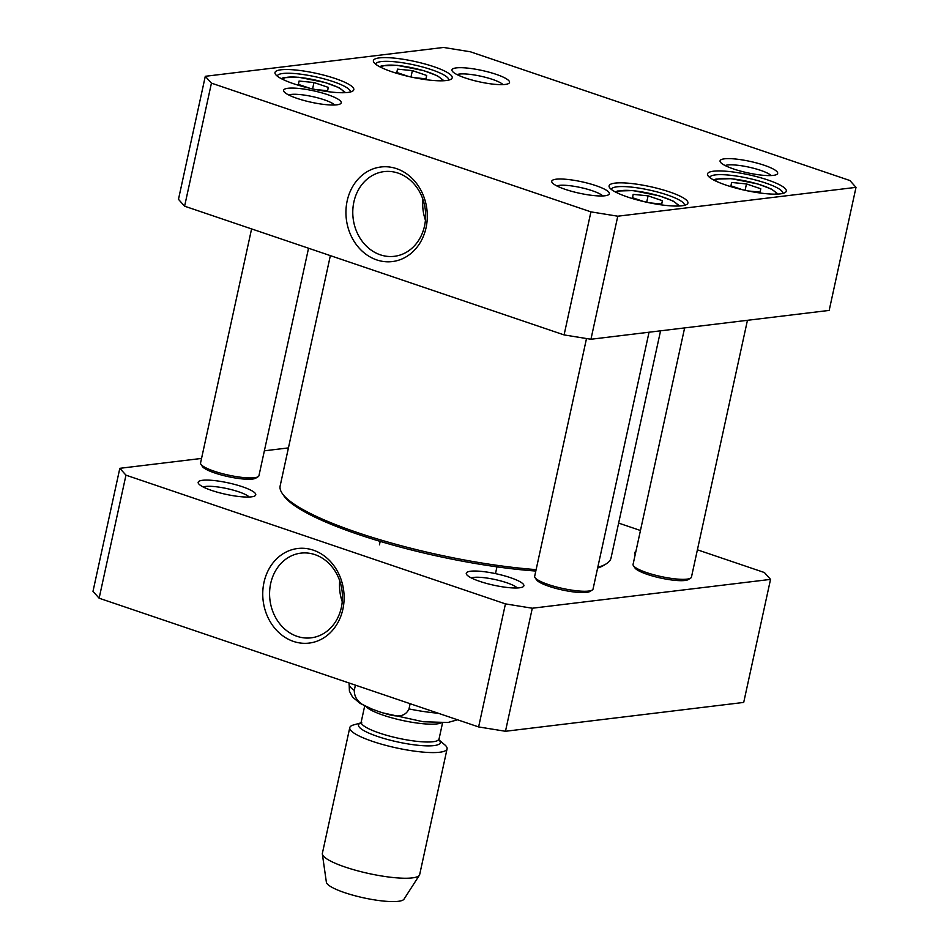 <?xml version="1.0" encoding="UTF-8"?>
<svg xmlns="http://www.w3.org/2000/svg" width="949" height="949" viewBox="0 0 949 949"><rect width="100%" height="100%" fill="white"/><g stroke="black" fill="none" stroke-linecap="round" stroke-linejoin="round"><path stroke-width="1.42" d="M536.126 569.614A169.325 33.559 -167.7 0 1 282.126 493.255L283.644 495.497A167.332 33.168 12.3 0 0 535.817 571.037M597.633 568.048A167.332 33.168 12.3 0 0 603.861 565.319L606.162 563.896A169.325 33.559 -167.7 0 1 597.799 567.288M660.563 330.821L611.026 558.012A169.325 33.559 -167.7 0 1 606.162 563.896M282.126 493.255A169.325 33.559 -167.7 0 1 280.157 485.876L330.359 255.625M410.134 703.707L408.995 708.915C403.278 721.133 388.461 714.277 379.007 711.691C369.802 707.954 354.25 704.502 354.274 690.35L355.412 685.142M360.774 722.924L353.597 724.929A49.799 9.87 12.3 0 0 349.778 727.634L322.375 853.305A49.799 9.87 12.3 0 0 322.352 854.041L326.373 882.226A39.834 7.9 12.3 0 0 363.633 897.837A39.834 7.9 12.3 0 0 404.013 899.154L419.399 875.203A49.799 9.87 12.3 0 0 419.683 874.527L447.086 748.856A49.799 9.87 12.3 0 0 444.737 744.799L439.043 739.983M322.352 854.041A49.799 9.87 12.3 0 0 368.924 873.554A49.799 9.87 12.3 0 0 419.399 875.203M349.778 727.634A49.799 9.87 12.3 0 0 396.326 747.895A49.799 9.87 12.3 0 0 447.086 748.856M119.823 468.32L92.99 591.357L99.135 598.214L478.616 726.934L505.473 731.276L743.708 702.426L770.529 579.388L532.294 608.226L505.437 603.884L125.968 475.164L119.823 468.32L201.556 458.426M697.408 549.815L764.396 572.532L770.529 579.388M618.641 523.101L640.456 530.491M264.368 450.811L288.437 447.904M635.854 551.618A29.466 5.836 12.3 0 0 634.94 554.145A29.466 5.836 12.3 0 0 635.225 554.501M211.639 490.431A29.466 5.836 12.3 0 0 254.901 495.876A29.466 5.836 12.3 0 0 228.211 482.863A29.466 5.836 12.3 0 0 198.519 483.575A29.466 5.836 12.3 0 0 211.639 490.431M479.755 581.369A29.466 5.836 12.3 0 0 523.018 586.814A29.466 5.836 12.3 0 0 496.315 573.801A29.466 5.836 12.3 0 0 466.623 574.525A29.466 5.836 12.3 0 0 479.755 581.369M341.355 607.479A42.658 36.335 83.1 0 1 311.153 637.835A42.658 36.335 83.1 0 1 269.943 599.863A42.658 36.335 83.1 0 1 300.892 553.137A42.658 36.335 83.1 0 1 341.355 607.479M342.886 609.187A47.64 40.582 -96.9 0 0 292.316 549.601A47.64 40.582 -96.9 0 0 275.091 628.618A47.64 40.582 -96.9 0 0 342.886 609.187M339.718 580.8A42.658 36.335 -96.9 0 0 342.245 601.713M125.968 475.164L99.135 598.214M505.437 603.884L478.616 726.934M471.356 577.941A24.484 4.852 -167.7 0 1 506.766 582.745A24.484 4.852 -167.7 0 1 517.288 587.965M203.24 487.003A24.484 4.852 -167.7 0 1 238.662 491.796A24.484 4.852 -167.7 0 1 249.184 497.015M505.473 731.276L532.294 608.226M535.011 577.597L536.529 579.839A27.889 5.528 12.3 0 0 548.949 586.316A27.889 5.528 12.3 0 0 589.898 591.476L592.2 590.064A29.882 5.919 -167.7 0 1 548.32 584.537A29.882 5.919 -167.7 0 1 535.011 577.597A29.882 5.919 -167.7 0 1 534.667 576.292L586.506 338.532M649.045 332.221L593.054 589.021A29.882 5.919 -167.7 0 1 592.2 590.064M633.41 565.675L634.928 567.929A27.889 5.528 12.3 0 0 647.348 574.406A27.889 5.528 12.3 0 0 688.298 579.566L690.599 578.143A29.882 5.919 -167.7 0 1 646.72 572.627A29.882 5.919 -167.7 0 1 633.41 565.675A29.882 5.919 -167.7 0 1 633.066 564.382L684.632 327.903M747.444 320.299L691.453 577.111A29.882 5.919 -167.7 0 1 690.599 578.143M200.903 464.263L202.422 466.517A27.889 5.528 12.3 0 0 214.842 472.993A27.889 5.528 12.3 0 0 255.791 478.142L258.092 476.73A29.882 5.919 -167.7 0 1 214.213 471.214A29.882 5.919 -167.7 0 1 200.903 464.263A29.882 5.919 -167.7 0 1 200.559 462.97L251.592 228.911M308.544 248.235L258.947 475.698A29.882 5.919 -167.7 0 1 258.092 476.73M408.402 76.418L396.848 72.492L397.465 69.135L412.376 70.617L426.67 75.457L426.042 78.826L413.942 77.616M742.509 189.741L730.955 185.826L731.572 182.457L746.483 183.94L760.778 188.792L760.149 192.149L748.049 190.951M644.11 201.662L632.556 197.736L633.173 194.367L648.084 195.85L662.378 200.702L661.75 204.071L649.65 202.861M310.003 88.328L298.449 84.414L299.065 81.045L313.977 82.527L328.271 87.379L327.642 90.736L315.543 89.538M856.01 187.356L617.775 216.206L590.919 211.864L211.437 83.144L205.292 76.3L443.527 47.45L470.384 51.792L849.865 180.512L856.01 187.356L829.177 310.406L590.942 339.256L617.775 216.206M733.541 168.969A29.466 5.836 12.3 0 0 776.804 174.414A29.466 5.836 12.3 0 0 750.113 161.401A29.466 5.836 12.3 0 0 720.421 162.113A29.466 5.836 12.3 0 0 733.541 168.969M297.12 98.399A29.466 5.836 12.3 0 0 340.383 103.844A29.466 5.836 12.3 0 0 313.68 90.843A29.466 5.836 12.3 0 0 283.988 91.555A29.466 5.836 12.3 0 0 297.12 98.399M293.419 83.666A40.333 7.995 12.3 0 0 352.648 91.116A40.333 7.995 12.3 0 0 316.1 73.31A40.333 7.995 12.3 0 0 275.459 74.283A40.333 7.995 12.3 0 0 293.419 83.666M725.926 185.079A40.333 7.995 12.3 0 0 785.155 192.528A40.333 7.995 12.3 0 0 748.607 174.723A40.333 7.995 12.3 0 0 707.966 175.695A40.333 7.995 12.3 0 0 725.926 185.079M627.526 196.989A40.333 7.995 12.3 0 0 686.756 204.45A40.333 7.995 12.3 0 0 650.207 186.633A40.333 7.995 12.3 0 0 609.566 187.617A40.333 7.995 12.3 0 0 627.526 196.989M391.818 71.744A40.333 7.995 12.3 0 0 451.048 79.206A40.333 7.995 12.3 0 0 414.499 61.4A40.333 7.995 12.3 0 0 373.859 62.373A40.333 7.995 12.3 0 0 391.818 71.744M465.437 78.02A29.466 5.836 12.3 0 0 508.7 83.465A29.466 5.836 12.3 0 0 481.997 70.463A29.466 5.836 12.3 0 0 452.305 71.175A29.466 5.836 12.3 0 0 465.437 78.02M565.224 189.349A29.466 5.836 12.3 0 0 608.487 194.794A29.466 5.836 12.3 0 0 581.796 181.781A29.466 5.836 12.3 0 0 552.104 182.493A29.466 5.836 12.3 0 0 565.224 189.349M745.095 190.322L746.483 183.94M760.778 188.792L760.042 192.137M646.696 202.244L648.084 195.85M662.378 200.702L661.643 204.059M410.988 76.999L412.376 70.617M426.67 75.457L425.935 78.814M312.589 88.909L313.977 82.527M328.271 87.379L327.535 90.724M353.882 201.971A42.658 36.335 83.1 0 1 384.084 171.615A42.658 36.335 83.1 0 1 425.282 209.587A42.658 36.335 83.1 0 1 394.333 256.313A42.658 36.335 83.1 0 1 353.882 201.971M347.168 200.891A47.64 40.582 -96.9 0 0 397.738 260.477A47.64 40.582 -96.9 0 0 414.962 181.461A47.64 40.582 -96.9 0 0 347.168 200.891M422.898 199.266A42.658 36.335 -96.9 0 0 425.437 220.192M205.292 76.3L178.471 199.337L184.604 206.194L564.086 334.914L590.919 211.864M184.604 206.194L211.437 83.144M564.086 334.914L590.942 339.256M288.721 94.983A24.484 4.852 -167.7 0 1 312.435 96.573A24.484 4.852 -167.7 0 1 334.653 104.995M457.038 74.603A24.484 4.852 -167.7 0 1 480.752 76.193A24.484 4.852 -167.7 0 1 502.97 84.615M725.143 165.541A24.484 4.852 -167.7 0 1 748.856 167.131A24.484 4.852 -167.7 0 1 771.086 175.553M556.826 185.921A24.484 4.852 -167.7 0 1 580.539 187.522A24.484 4.852 -167.7 0 1 602.769 195.945M375.662 64.2A37.355 7.402 -167.7 0 1 375.685 64.117A37.355 7.402 -167.7 0 1 413.752 64.84A37.355 7.402 -167.7 0 1 448.663 80.024A37.355 7.402 -167.7 0 1 448.64 80.119M277.262 76.122A37.355 7.402 -167.7 0 1 277.286 76.027A37.355 7.402 -167.7 0 1 315.353 76.75A37.355 7.402 -167.7 0 1 350.264 91.934A37.355 7.402 -167.7 0 1 350.24 92.029M611.37 189.444A37.355 7.402 -167.7 0 1 611.393 189.361A37.355 7.402 -167.7 0 1 649.46 190.073A37.355 7.402 -167.7 0 1 684.371 205.269A37.355 7.402 -167.7 0 1 684.348 205.364M709.769 177.534A37.355 7.402 -167.7 0 1 709.793 177.439A37.355 7.402 -167.7 0 1 747.859 178.163A37.355 7.402 -167.7 0 1 782.771 193.359A37.355 7.402 -167.7 0 1 782.747 193.442M408.995 708.915A59.763 11.851 12.3 0 0 438.177 713.221M349.303 683.066L349.149 683.766A59.763 11.851 12.3 0 0 354.274 690.35M360.715 722.996A41.827 8.292 12.3 0 0 397.619 741.94A41.827 8.292 12.3 0 0 439.079 740.078M361.723 722.652L360.608 723.091L361.189 722.047A39.834 7.9 12.3 0 0 398.426 738.251A39.834 7.9 12.3 0 0 439.043 739.022L439.126 740.208L438.296 739.354M365.982 706.519A39.834 7.9 12.3 0 0 402.317 720.421A39.834 7.9 12.3 0 0 441.143 722.913M381.557 67.676A30.878 6.121 -167.7 0 1 397.643 65.493A30.878 6.121 -167.7 0 1 428.45 72.254A30.878 6.121 -167.7 0 1 441.843 80.807M715.665 180.998A30.878 6.121 -167.7 0 1 731.75 178.815A30.878 6.121 -167.7 0 1 762.557 185.577A30.878 6.121 -167.7 0 1 775.95 194.142M617.265 192.92A30.878 6.121 -167.7 0 1 633.351 190.737A30.878 6.121 -167.7 0 1 664.158 197.499A30.878 6.121 -167.7 0 1 677.55 206.052M283.158 79.586A30.878 6.121 -167.7 0 1 299.243 77.403A30.878 6.121 -167.7 0 1 330.05 84.164A30.878 6.121 -167.7 0 1 343.443 92.729M495.485 573.623L496.968 566.85M379.434 544.833L380.193 541.393M349.149 683.766L349.41 691.169L352.506 697.017L360.074 703.375L372.743 709.413M382.091 712.711L423.23 721.75L447.916 722.497L457.537 719.781M439.043 739.022L442.554 722.877M361.189 722.047L364.701 705.914M778.097 194.059L771.418 189.076L757.812 183.964L731.311 178.673L715.926 179.1L713.743 180.025M679.698 205.98L673.019 200.986L659.413 195.874L632.912 190.583L617.514 191.01L615.343 191.947M443.99 80.736L437.311 75.742L423.705 70.629L397.204 65.339L381.818 65.766L379.636 66.703M345.59 92.646L338.912 87.664L325.305 82.551L298.805 77.26L283.419 77.688L281.236 78.613"/></g></svg>
